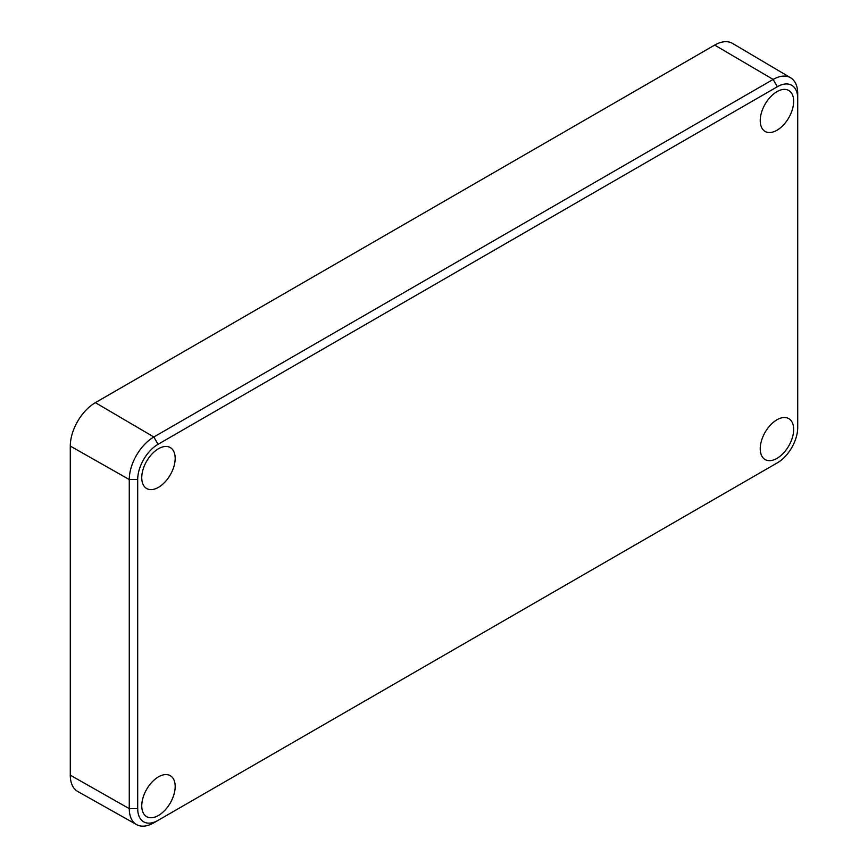 <?xml version="1.0" encoding="UTF-8"?>
<svg xmlns="http://www.w3.org/2000/svg" width="868" height="868" viewBox="0 0 868 868"><rect width="100%" height="100%" fill="white"/><g stroke="black" fill="none" stroke-linecap="round" stroke-linejoin="round"><path stroke-width="1.3" d="M776.947 419.786A23.642 13.649 120 0 0 761.507 440.618A23.642 13.649 120 0 0 765.12 459.563A23.642 13.649 120 0 0 776.947 458.391A23.642 13.649 120 0 0 792.386 437.559A23.642 13.649 120 0 0 788.762 418.615A23.642 13.649 120 0 0 776.947 419.786M790.618 77.784L732.516 43.4A35.458 20.474 120 0 0 714.679 45.093L95.361 402.654A35.458 20.474 120 0 0 70.286 446.076L70.286 775.178A35.458 20.474 120 0 0 77.74 791.475L136.569 824.6A34.742 20.051 -60 0 1 129.267 808.64L129.267 479.537A34.742 20.051 -60 0 1 153.831 436.995L773.149 79.433A34.742 20.051 -60 0 1 790.618 77.784A34.742 20.051 -60 0 1 797.714 93.625L797.714 98.485A28.774 16.611 120 0 0 777.359 86.735L158.052 444.297A28.774 16.611 120 0 0 137.697 479.537L137.697 808.64A28.774 16.611 120 0 0 158.052 820.379L777.359 462.828A28.774 16.611 120 0 0 797.714 427.577L797.714 98.485M158.464 448.734A23.642 13.649 120 0 0 143.025 469.566A23.642 13.649 120 0 0 146.649 488.51A23.642 13.649 120 0 0 158.464 487.339A23.642 13.649 120 0 0 173.904 466.507A23.642 13.649 120 0 0 170.28 447.562A23.642 13.649 120 0 0 158.464 448.734M158.464 776.86A23.642 13.649 120 0 0 143.025 797.692A23.642 13.649 120 0 0 146.649 816.636A23.642 13.649 120 0 0 158.464 815.464A23.642 13.649 120 0 0 173.904 794.632A23.642 13.649 120 0 0 170.28 775.688A23.642 13.649 120 0 0 158.464 776.86M776.947 91.661A23.642 13.649 120 0 0 761.507 112.493A23.642 13.649 120 0 0 765.12 131.437A23.642 13.649 120 0 0 776.947 130.265A23.642 13.649 120 0 0 792.386 109.433A23.642 13.649 120 0 0 788.762 90.489A23.642 13.649 120 0 0 776.947 91.661M158.052 820.379L153.831 822.821A34.742 20.051 -60 0 1 136.569 824.6M773.204 465.226A34.742 20.051 -60 0 1 773.149 465.259L777.359 462.828L773.149 465.259M137.697 479.537L129.267 479.537L70.286 446.076M158.052 444.297L153.831 436.995L95.361 402.654M137.697 808.64L129.267 808.64L70.286 775.178M777.359 86.735L773.149 79.433L714.679 45.093"/></g></svg>
